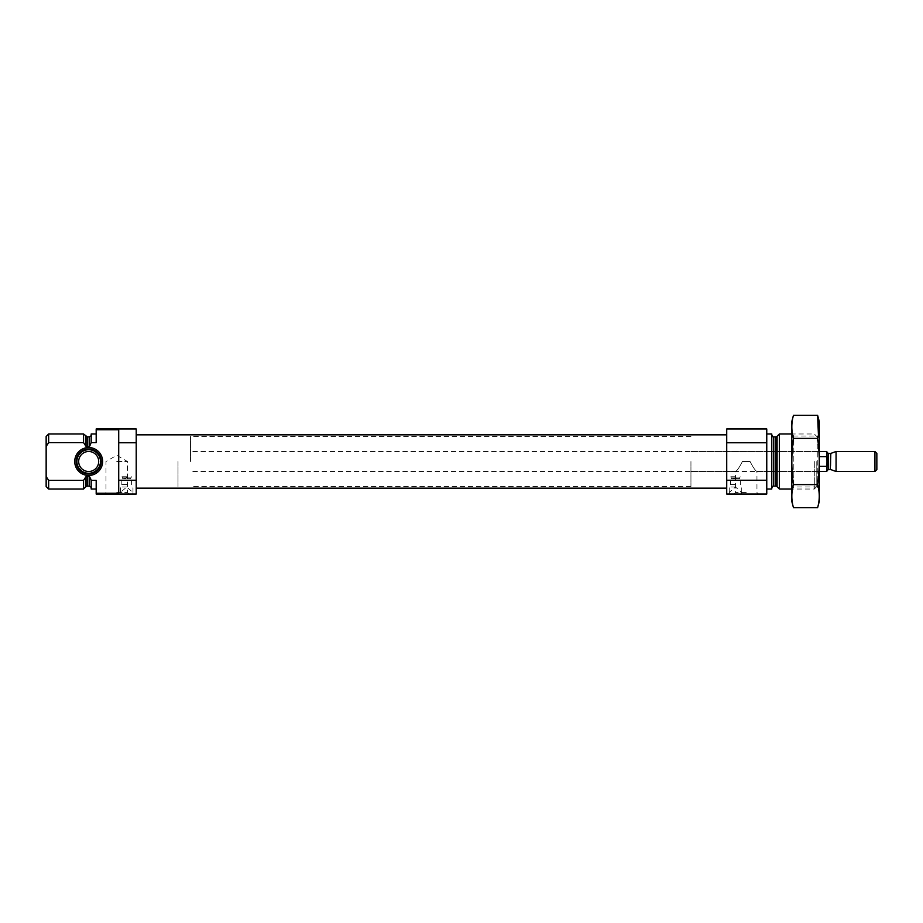 <?xml version="1.0" encoding="UTF-8"?>
<svg xmlns="http://www.w3.org/2000/svg" width="923" height="923" viewBox="0 0 923 923"><rect width="100%" height="100%" fill="white"/><g stroke="black" fill="none" stroke-linecap="round" stroke-linejoin="round"><path stroke-width="0.69" stroke-dasharray="4.62 3.46" d="M750.076 461.5L742.404 461.5C739.369 467.43 737.085 470.765 735.527 471.503C737.062 470.776 739.358 467.442 742.404 461.5C739.369 467.43 737.085 470.765 735.527 471.503C737.062 470.776 739.358 467.442 742.404 461.5L750.076 461.5C753.11 467.43 755.395 470.765 756.952 471.503C755.418 470.776 753.122 467.442 750.076 461.5C753.11 467.43 755.395 470.765 756.952 471.503C755.418 470.776 753.122 467.442 750.076 461.5M746.245 492.57L735.527 492.57L746.245 492.57M118.709 480.225L118.709 493.251L96.188 493.251L96.188 494.024L121.005 494.024L120.463 492.421L126.716 487.021L132.97 492.421L132.427 494.024L136.223 494.024L136.223 480.225L118.709 480.225L118.709 442.775L136.223 442.775L136.223 480.225M136.223 442.775L136.223 428.976L96.188 428.976L96.188 442.613L96.188 433.972L96.188 442.613L91.192 442.613L91.192 433.972M91.192 489.028L91.192 480.387L96.188 480.387L96.188 493.251M96.188 429.749L118.709 429.749L118.709 493.251L118.709 442.775M89.185 436.856L89.185 447.124L91.192 443.905L91.192 434.848L91.192 442.613M91.192 480.387L91.192 488.152L91.192 479.095L89.185 475.876L85.851 476.856L85.851 486.733M89.185 447.124L85.851 446.144L83.555 442.613L48.654 442.613L48.654 433.972M83.555 433.972L83.555 442.613M48.654 489.028L48.654 480.387L83.555 480.387L83.555 489.028M46.15 436.475L46.15 486.525M48.654 480.387L46.15 476.51M126.716 476.764L121.836 476.764L126.716 476.764M126.439 477.018L126.439 477.883L121.963 477.883L125.966 478.333L126.439 477.018L125.966 478.76L126.439 477.018M126.993 477.018L126.993 477.883L131.47 477.883L126.993 477.883L127.466 478.76L126.993 477.018M127.466 478.76L130.593 478.76L127.466 478.76M136.223 461.5L136.223 488.152L136.223 461.5M735.481 476.764L730.601 476.764L735.481 476.764M735.204 477.018L735.204 477.952L730.785 477.952L734.731 478.391L735.204 477.018L734.731 478.76L735.204 477.018M735.758 477.018L735.758 477.952L740.177 477.952L735.758 477.952L736.231 478.76L735.758 477.018M736.231 478.76L739.358 478.76L736.231 478.76M729.77 494.024L729.228 492.421L735.481 487.021L741.734 492.421L741.192 494.024L766.759 494.024L766.759 480.225L726.724 480.225L726.724 494.024L741.192 494.024M816.797 461.5L816.797 486.525L816.797 461.5M814.294 461.5L814.294 489.028L814.294 461.5M779.393 433.972L779.393 489.028M771.766 433.972L771.766 489.028M766.759 461.5L766.759 489.028L766.759 461.5M766.759 442.775L726.724 442.775L726.724 428.976L766.759 428.976L766.759 480.225M726.724 442.775L726.724 480.225M746.245 494.024L734.073 494.024L746.245 494.024M726.724 461.5L726.724 488.152L726.724 461.5M735.481 487.021L729.228 487.021L735.481 487.021M735.481 484.517L730.601 484.517L735.481 484.517M734.731 478.76L731.604 478.76L734.731 478.76M116.713 494.024L104.541 494.024L116.713 494.024M121.005 494.024L132.427 494.024M126.716 487.021L120.463 487.021L126.716 487.021M126.716 484.517L121.836 484.517L126.716 484.517M125.966 478.76L122.84 478.76L125.966 478.76M102.638 461.5A13.96 13.96 0 0 1 81.709 473.58A13.96 13.96 0 0 1 81.709 449.42A13.96 13.96 0 0 1 102.638 461.5M98.692 461.5A10.003 10.003 0 0 1 83.681 470.165A10.003 10.003 0 0 1 83.681 452.835A10.003 10.003 0 0 1 98.692 461.5M100.469 461.5A11.791 11.791 0 0 1 82.793 471.711A11.791 11.791 0 0 1 82.793 451.289A11.791 11.791 0 0 1 100.469 461.5M101.195 461.5A12.507 12.507 0 0 1 82.435 472.334A12.507 12.507 0 0 1 82.435 450.666A12.507 12.507 0 0 1 101.195 461.5M116.713 461.5L127.432 461.5L116.713 461.5M116.713 492.57L127.432 492.57L116.713 492.57M690.946 461.5L690.946 486.525L690.946 461.5M178.012 461.5L178.012 486.525L178.012 461.5M819.301 421.592L819.301 501.408M819.301 433.972L819.301 489.028L819.301 433.972L817.27 436.014L817.27 486.986L817.27 436.014L793.815 436.014L793.815 486.986L793.815 436.014L791.784 433.972L791.784 489.028L791.784 433.972L814.294 433.972L816.797 436.475M817.605 507.731C819.797 500.024 819.797 492.317 817.605 484.61C819.786 469.403 819.786 453.989 817.605 438.39L818.436 434.837M817.605 438.39L793.468 438.39C791.288 453.597 791.288 469.011 793.468 484.61C791.288 492.317 791.288 500.024 793.468 507.731M793.468 415.269C791.288 422.976 791.288 430.683 793.468 438.39M817.605 484.61L793.468 484.61M791.784 421.592L791.784 501.408M826.812 451.497L826.812 471.503M826.812 457.796L826.812 451.993L826.812 457.796M190.519 461.5L190.519 436.475L190.519 461.5M819.301 456.654L819.301 466.346L819.301 456.654L819.301 466.346L819.301 456.654L826.812 456.654M826.812 466.346L819.301 466.346M876.85 453.412L876.85 469.588M874.935 451.497L874.935 471.503M836.065 451.497L836.065 471.503M89.185 475.876L89.185 486.144M87.258 436.856L87.258 447.124M87.258 475.876L87.258 486.144M85.851 436.267L85.851 446.144M777.097 436.267L777.097 486.733M775.689 436.856L775.689 486.144M773.762 436.856L773.762 486.144M828.312 453.493L828.312 469.507M830.815 453.401L830.815 469.599M830.296 453.493L830.296 469.507M690.946 471.503L735.527 471.503L735.527 492.57L734.073 494.024M816.797 471.503L756.952 471.503L756.952 492.57L758.406 494.024M130.593 478.76L131.47 476.764M122.84 478.76L121.963 476.764M739.358 478.76L740.177 476.764M731.604 478.76L730.785 476.764M816.797 486.525L814.294 489.028L791.784 489.028L793.815 486.986L817.27 486.986L819.301 489.028M741.734 492.421L741.734 487.021L740.361 484.517L740.361 476.764M729.228 492.421L729.228 487.021L730.601 484.517L730.601 476.764M132.97 492.421L132.97 487.021L131.597 484.517L131.597 476.764M120.463 492.421L120.463 487.021L121.836 484.517L121.836 476.764M128.885 494.024L127.432 492.57L127.432 461.5L116.713 455.316L105.995 461.5L105.995 492.57L104.541 494.024M816.797 451.497L690.946 451.497M690.946 436.475L190.519 436.475M690.946 486.525L190.519 486.525M819.301 451.497L190.519 451.497M819.301 471.503L190.519 471.503"/><path stroke-width="1.38" d="M96.188 433.972L91.192 433.972L91.192 442.613L96.188 442.613L96.188 428.976L136.223 428.976L136.223 442.775L118.709 442.775L118.709 429.749L96.188 429.749M96.188 493.251L118.709 493.251L118.709 480.225L136.223 480.225L136.223 494.024L96.188 494.024L96.188 480.387L91.192 480.387L91.192 489.028L96.188 489.028M118.709 480.225L118.709 442.775M136.223 480.225L136.223 442.775M91.192 442.613L89.185 447.124L85.851 446.144L83.555 442.613L83.555 433.972L48.654 433.972L48.654 442.613L46.15 446.49L48.654 442.613L83.555 442.613M91.192 488.152C91.677 487.667 91.019 486.998 89.185 486.144L89.185 475.876L91.192 480.387M89.185 475.876L85.851 476.856L83.555 480.387L85.851 476.856L85.851 486.733L83.555 489.028L83.555 480.387L48.654 480.387L48.654 489.028L83.555 489.028M48.654 489.028L46.15 486.525L46.15 436.475L48.654 433.972M46.15 476.51L48.654 480.387M791.784 489.028L779.393 489.028L779.393 433.972L791.784 433.972M766.759 489.028L771.766 489.028L771.766 433.972L766.759 433.972M766.759 480.225L766.759 494.024L726.724 494.024L726.724 480.225L766.759 480.225L766.759 428.976L726.724 428.976L726.724 442.775L766.759 442.775M726.724 480.225L726.724 442.775M74.728 461.5A13.96 13.96 0 0 0 95.669 473.58A13.96 13.96 0 0 0 95.669 449.42A13.96 13.96 0 0 0 74.728 461.5M76.171 461.5A12.507 12.507 0 0 1 88.689 448.993A12.507 12.507 0 0 1 101.195 461.5A12.507 12.507 0 0 1 88.689 474.007A12.507 12.507 0 0 1 76.171 461.5M100.469 461.5A11.791 11.791 0 0 1 82.793 471.711A11.791 11.791 0 0 1 82.793 451.289A11.791 11.791 0 0 1 100.469 461.5M98.692 461.5A10.003 10.003 0 0 1 83.681 470.165A10.003 10.003 0 0 1 83.681 452.835A10.003 10.003 0 0 1 98.692 461.5M817.605 507.731L819.301 501.408L819.301 421.592L817.605 415.269C819.797 422.976 819.797 430.683 817.605 438.39C819.786 453.597 819.786 469.011 817.605 484.61C819.797 492.317 819.797 500.024 817.605 507.731L793.468 507.731C791.288 500.024 791.288 492.317 793.468 484.61C791.288 469.403 791.288 453.989 793.468 438.39C791.288 430.683 791.288 422.976 793.468 415.269L817.605 415.269L818.436 434.837M817.605 438.39L793.468 438.39M817.605 484.61L793.468 484.61M793.468 507.731L791.784 501.408L791.784 421.592L793.468 415.269M819.301 471.503L826.812 471.503L827.008 461.5L826.812 451.497L819.301 451.497M826.812 456.654L819.301 456.654M826.812 466.346L819.301 466.346M874.935 471.503L876.85 469.588L876.85 453.412L874.935 451.497L836.065 451.497L836.065 471.503L874.935 471.503L874.935 451.497M89.185 447.124L89.185 436.856C91.019 436.002 91.677 435.333 91.192 434.848M87.258 447.124L87.258 436.856L83.555 433.972M89.185 486.144L87.258 486.144L87.258 475.876M85.851 446.144L85.851 436.267M777.097 436.267L775.689 436.856L775.689 486.144L777.097 486.733L777.097 436.267L779.393 433.972M775.689 486.144L773.762 486.144L773.762 436.856C773.37 437.433 772.701 436.764 771.766 434.848M830.296 469.507L830.815 453.401L830.296 469.507L828.312 469.507L828.312 453.493L826.812 451.993M89.185 436.856L87.258 436.856M87.258 486.144L85.851 486.733M777.097 486.733L779.393 489.028M775.689 436.856L773.762 436.856M773.762 486.144C773.37 485.567 772.701 486.236 771.766 488.152M726.724 434.848L136.223 434.848M726.724 488.152L136.223 488.152M828.312 469.507L826.812 471.007M830.815 469.599L836.065 471.503M830.815 453.401L836.065 451.497M830.296 453.493L828.312 453.493"/></g></svg>
